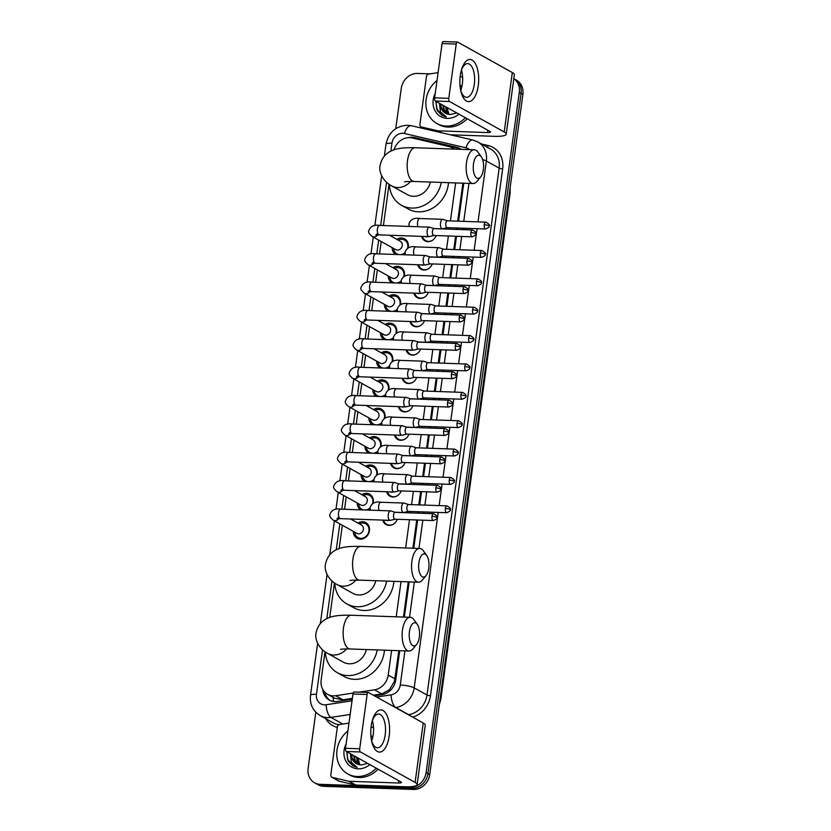 <?xml version="1.0" encoding="UTF-8"?>
<svg xmlns="http://www.w3.org/2000/svg" width="831" height="831" viewBox="0 0 831 831"><rect width="100%" height="100%" fill="white"/><g stroke="black" fill="none" stroke-linecap="round" stroke-linejoin="round"><path stroke-width="1.25" d="M397.28 519.292A8.445 7.365 119.1 0 1 389.053 525.389A8.445 7.365 119.1 0 1 386.062 524.558A8.445 7.365 119.1 0 1 382.769 520.102M401.165 490.924A8.445 7.365 119.1 0 1 392.938 497.011A8.445 7.365 119.1 0 1 389.947 496.19A8.445 7.365 119.1 0 1 386.654 491.734M405.05 462.545A8.445 7.365 119.1 0 1 396.823 468.642A8.445 7.365 119.1 0 1 393.832 467.811A8.445 7.365 119.1 0 1 390.539 463.355M408.935 434.177A8.445 7.365 119.1 0 1 400.708 440.264A8.445 7.365 119.1 0 1 397.727 439.443A8.445 7.365 119.1 0 1 394.434 434.987M412.82 405.798A8.445 7.365 119.1 0 1 404.593 411.896A8.445 7.365 119.1 0 1 401.612 411.065A8.445 7.365 119.1 0 1 398.319 406.608M416.715 377.43A8.445 7.365 119.1 0 1 408.478 383.517A8.445 7.365 119.1 0 1 405.497 382.696A8.445 7.365 119.1 0 1 402.204 378.24M420.6 349.051A8.445 7.365 119.1 0 1 412.373 355.138A8.445 7.365 119.1 0 1 409.382 354.318A8.445 7.365 119.1 0 1 406.089 349.861M424.485 320.673A8.445 7.365 119.1 0 1 416.258 326.77A8.445 7.365 119.1 0 1 413.267 325.949A8.445 7.365 119.1 0 1 409.974 321.493M428.37 292.304A8.445 7.365 119.1 0 1 420.143 298.391A8.445 7.365 119.1 0 1 417.152 297.571A8.445 7.365 119.1 0 1 413.859 293.114M432.255 263.926A8.445 7.365 119.1 0 1 424.028 270.023A8.445 7.365 119.1 0 1 421.047 269.202A8.445 7.365 119.1 0 1 417.754 264.746M436.14 235.557A8.445 7.365 119.1 0 1 427.913 241.644A8.445 7.365 119.1 0 1 424.932 240.824A8.445 7.365 119.1 0 1 421.639 236.368M357.912 523.052A8.975 7.843 119.1 0 1 362.607 521.723A8.975 7.843 119.1 0 1 365.785 522.595A8.975 7.843 119.1 0 1 369.026 532.536A8.975 7.843 119.1 0 1 360.218 539.163A8.975 7.843 119.1 0 1 357.05 538.291A8.975 7.843 119.1 0 1 353.289 531.352M361.807 494.684A8.975 7.843 119.1 0 1 366.502 493.354A8.975 7.843 119.1 0 1 369.67 494.227A8.975 7.843 119.1 0 1 373.161 503.295M370.034 508.52A8.975 7.843 119.1 0 1 367.634 510.078M365.692 466.305A8.975 7.843 119.1 0 1 370.387 464.976A8.975 7.843 119.1 0 1 373.566 465.848A8.975 7.843 119.1 0 1 377.045 474.917M373.919 480.152A8.975 7.843 119.1 0 1 371.53 481.7M369.577 437.937A8.975 7.843 119.1 0 1 374.272 436.607A8.975 7.843 119.1 0 1 377.451 437.48A8.975 7.843 119.1 0 1 380.93 446.548M377.804 451.773A8.975 7.843 119.1 0 1 375.415 453.331M373.462 409.558A8.975 7.843 119.1 0 1 378.157 408.229A8.975 7.843 119.1 0 1 381.336 409.101A8.975 7.843 119.1 0 1 384.826 418.17M381.699 423.405A8.975 7.843 119.1 0 1 379.3 424.953M377.347 381.19A8.975 7.843 119.1 0 1 382.042 379.86A8.975 7.843 119.1 0 1 385.22 380.733A8.975 7.843 119.1 0 1 388.711 389.791M385.584 395.026A8.975 7.843 119.1 0 1 383.184 396.584M381.242 352.811A8.975 7.843 119.1 0 1 385.927 351.482A8.975 7.843 119.1 0 1 389.105 352.354A8.975 7.843 119.1 0 1 392.596 361.423M389.469 366.658A8.975 7.843 119.1 0 1 387.069 368.206M385.127 324.443A8.975 7.843 119.1 0 1 389.822 323.114A8.975 7.843 119.1 0 1 392.99 323.986A8.975 7.843 119.1 0 1 396.48 333.044M393.354 338.279A8.975 7.843 119.1 0 1 390.954 339.837M389.012 296.065A8.975 7.843 119.1 0 1 393.707 294.735A8.975 7.843 119.1 0 1 396.886 295.607A8.975 7.843 119.1 0 1 400.365 304.676M397.239 309.911A8.975 7.843 119.1 0 1 394.85 311.459M392.897 267.696A8.975 7.843 119.1 0 1 397.592 266.367A8.975 7.843 119.1 0 1 400.771 267.239A8.975 7.843 119.1 0 1 404.25 276.297M401.134 281.532A8.975 7.843 119.1 0 1 398.735 283.091M396.782 239.318A8.975 7.843 119.1 0 1 401.477 237.988A8.975 7.843 119.1 0 1 404.655 238.861A8.975 7.843 119.1 0 1 408.146 247.929M405.019 253.164A8.975 7.843 119.1 0 1 402.62 254.712M454.017 149.092A15.831 13.815 -60.9 0 0 452.043 147.721A15.831 13.815 -60.9 0 0 448.875 146.495L412.103 137.956A15.831 13.815 -60.9 0 0 409.673 137.634A15.831 13.815 -60.9 0 0 393.998 149.819M373.296 695.183L381.761 693.895L389.344 689.813L394.434 681.389L398.849 650.683M403.45 617.059L408.27 581.845M412.882 548.221L416.747 519.977M417.681 513.143L417.879 511.719M418.814 504.895L420.631 491.599M421.566 484.774L421.764 483.351M422.699 476.516L424.527 463.22M425.462 456.396L425.649 454.973M426.583 448.148L428.412 434.852M429.347 428.017L429.534 426.604M430.479 419.769L432.297 406.473M433.231 399.649L433.429 398.226M434.364 391.401L436.182 378.105M437.116 371.27L437.314 369.857M438.249 363.022L440.066 349.726M441.001 342.902L441.199 341.479M442.134 334.654L443.951 321.358M444.886 314.523L445.084 313.11M446.018 306.275L447.847 292.979M448.782 286.155L448.969 284.732M449.903 277.907L451.732 264.611M452.666 257.776L452.864 256.364M453.799 249.529L455.617 236.233M456.551 229.408L456.749 227.985M457.684 221.16L462.888 183.173M325.014 651.774L321.15 680.018A15.831 13.815 -60.9 0 0 327.611 694.332L334.529 698.185L343.006 699.795L352.375 698.372M359.065 692.161L374.449 689.823A15.831 13.815 -60.9 0 0 388.222 675.094L391.598 650.424M396.21 616.81L401.03 581.596M405.642 547.972L409.506 519.718M410.441 512.893L410.639 511.47M411.574 504.646L413.391 491.35M414.326 484.515L414.524 483.102M415.458 476.267L417.276 462.971M418.222 456.146L418.409 454.723M419.343 447.899L421.172 434.603M422.106 427.768L422.293 426.345M423.228 419.52L425.057 406.224M425.991 399.399L426.189 397.976M427.124 391.141L428.941 377.856M429.876 371.021L430.074 369.598M431.009 362.773L432.826 349.477M433.761 342.652L433.959 341.229M434.893 334.394L436.711 321.109M437.646 314.274L437.844 312.851M438.778 306.026L440.607 292.73M441.541 285.906L441.728 284.482M442.663 277.647L444.492 264.351M445.426 257.527L445.613 256.104M446.559 249.279L448.376 235.983M449.311 229.148L449.509 227.736M450.444 220.901L455.648 182.924M327.611 694.332A15.831 13.815 -60.9 0 0 335.693 695.724L353.196 693.064M389.053 184.274L383.403 225.533M381.221 241.52L379.518 253.912M377.326 269.888L375.633 282.28M373.441 298.267L371.748 310.659M369.556 326.635L367.863 339.027M365.671 355.014L363.968 367.406M361.786 383.382L360.083 395.774M357.901 411.76L356.198 424.153M354.006 440.129L352.313 452.521M350.121 468.507L348.428 480.9M346.236 496.876L344.543 509.268M342.351 525.254L339.152 548.564M334.446 582.947L329.73 617.402M395.785 254.473A8.975 7.843 119.1 0 1 392.159 247.617M391.9 282.852A8.975 7.843 119.1 0 1 388.274 275.985M388.015 311.22A8.975 7.843 119.1 0 1 384.389 304.364M384.13 339.599A8.975 7.843 119.1 0 1 380.505 332.732M380.245 367.967A8.975 7.843 119.1 0 1 376.62 361.111M376.35 396.345A8.975 7.843 119.1 0 1 372.724 389.479M372.465 424.724A8.975 7.843 119.1 0 1 368.839 417.858M368.58 453.092A8.975 7.843 119.1 0 1 364.954 446.226M364.695 481.471A8.975 7.843 119.1 0 1 361.07 474.605M360.81 509.839A8.975 7.843 119.1 0 1 357.185 502.973M513.818 78.716A15.831 13.815 119.1 0 1 519.292 92.428L426.116 772.57A15.831 13.815 119.1 0 1 409.86 787.445L320.174 784.319L321.971 785.316A15.831 13.815 119.1 0 1 316.372 783.778A15.831 13.815 119.1 0 0 321.971 785.316L411.657 788.453L321.971 785.316L323.768 786.323A15.831 13.815 119.1 0 1 318.169 784.786L314.575 782.781A15.831 13.815 119.1 0 1 308.114 768.457L315.811 712.24M426.116 772.57L427.923 773.578A15.831 13.815 119.1 0 1 411.657 788.453A15.831 13.815 119.1 0 0 427.923 773.578L521.089 93.425L427.923 773.578L429.72 774.575A15.831 13.815 119.1 0 1 413.454 789.45L323.768 786.323M513.828 78.654L514.628 79.111A15.831 13.815 119.1 0 1 521.089 93.425A15.831 13.815 119.1 0 0 514.628 79.111L516.425 80.108A15.831 13.815 119.1 0 1 522.886 94.433L429.72 774.575M461.298 149.341A15.831 13.815 -60.9 0 0 460.094 148.583A15.831 13.815 -60.9 0 0 456.925 147.357L414.638 137.531A15.831 13.815 -60.9 0 0 412.207 137.219A15.831 13.815 -60.9 0 0 408.27 137.666M413.215 138.216A15.831 13.815 119.1 0 1 414.004 138.216A15.831 13.815 119.1 0 1 416.435 138.538L458.722 148.354A15.831 13.815 119.1 0 1 460.976 149.113M395.753 128.68L401.28 88.315A15.831 13.815 119.1 0 1 417.546 73.44L430.074 73.876M320.174 784.319A15.831 13.815 119.1 0 1 314.575 782.781M374.438 695.817L381.959 694.664A15.831 13.815 -60.9 0 0 395.733 679.945L399.732 650.704M404.344 617.09L409.164 581.877M413.765 548.252L417.64 519.998M418.575 513.174L418.772 511.751M419.707 504.926L421.525 491.63M422.46 484.805L422.657 483.382M423.592 476.547L425.41 463.251M426.345 456.427L426.542 455.004M427.477 448.179L429.295 434.883M430.229 428.048L430.427 426.635M431.362 419.8L433.19 406.504M434.125 399.68L434.312 398.257M435.247 391.432L437.075 378.136M438.01 371.301L438.197 369.888M439.142 363.054L440.96 349.758M441.895 342.933L442.092 341.51M443.027 334.685L444.845 321.389M445.78 314.554L445.977 313.142M446.912 306.307L448.73 293.011M449.664 286.186L449.862 284.763M450.797 277.938L452.615 264.642M453.549 257.807L453.747 256.395M454.682 249.56L456.51 236.264M457.445 229.439L457.632 228.016M458.567 221.191L463.771 183.204M322.74 689.377A15.831 13.815 -60.9 0 0 329.294 700.066A15.831 13.815 -60.9 0 0 337.386 701.468L352.261 699.193M330.219 700.533A15.831 13.815 119.1 0 1 324.807 692.181M465.36 117.732A26.374 23.029 119.1 0 1 446.205 126.063A26.374 23.029 119.1 0 1 436.867 123.497A26.374 23.029 119.1 0 1 437.013 80.482M467.167 118.729A26.374 23.029 119.1 0 1 448.002 127.07A26.374 23.029 119.1 0 1 438.664 124.505L436.867 123.497M440.035 103.615A13.192 11.509 119.1 0 0 445.541 113.234A13.192 11.509 119.1 0 0 450.205 114.512A13.192 11.509 119.1 0 0 450.36 114.522L456.801 112.954M459.979 85.136A18.459 16.121 119.1 0 1 461.849 86.715M458.951 114.159A18.459 16.121 119.1 0 1 447.255 118.386A18.459 16.121 119.1 0 1 435.257 93.321M440.669 103.968L441.344 108.03L445.634 113.286M443.525 105.558L444.201 109.619L447.182 113.961M442.809 105.163L443.484 109.225L446.777 113.816M446.382 107.147L447.047 111.209L448.854 114.387M445.665 106.752L446.34 110.814L448.428 114.304M448.948 114.398L447.057 107.531M435.849 101.05L437.251 110.616L442.227 115.54L446.257 116.974L440.42 111.863L439.506 103.324M460.187 76.296A26.374 23.029 119.1 0 1 462.545 77.418A26.374 23.029 119.1 0 1 462.628 77.46L462.545 77.418M435.932 101.33L436.68 108.799L442.269 115.561M460.291 75.528A21.097 9.401 -88 0 1 461.569 69.555A21.097 9.401 -88 0 1 473.431 61.068A21.097 9.401 -88 0 1 478.272 85.551A21.097 9.401 -88 0 1 469.993 101.434A21.097 9.401 -88 0 1 460.821 90.974A21.097 9.401 -88 0 1 460.291 75.528M460.582 89.81A16.88 7.521 92 0 0 466.513 97.341A16.88 7.521 92 0 0 474.293 84.471A16.88 7.521 92 0 0 467.687 63.592A16.88 7.521 92 0 0 461.247 70.697M461.465 70.074A16.88 7.521 -88 0 1 462.316 84.056A16.88 7.521 -88 0 1 460.758 90.444M441.147 132.659L437.802 130.789L421.514 127.008A2.638 2.306 -60.9 0 1 419.904 124.421L426.469 76.535A2.638 2.306 -60.9 0 1 428.765 74.073L438.082 72.65M450.329 134.788L494.31 136.326A21.097 4.207 -172.2 0 0 506.214 134.175A21.097 4.207 -172.2 0 0 504.199 131.973L449.571 101.527L435.402 101.039L490.03 131.475A5.277 1.049 7.8 0 1 490.539 132.025A5.277 1.049 7.8 0 1 487.558 132.565L438.207 130.841L441.677 132.783M506.214 134.175L514.358 74.769A21.097 4.207 -172.2 0 0 512.332 72.557L457.704 42.121A2.638 1.174 92 0 0 457.445 42.049A2.638 1.174 92 0 0 456.229 44.053L442.071 43.555A2.638 1.174 -88 0 1 443.287 41.55L457.445 42.049M435.402 101.039A2.638 1.174 -88 0 1 434.634 97.85L448.792 98.338L456.229 44.053M448.792 98.338A2.638 1.174 92 0 0 449.571 101.527M434.634 97.85L442.071 43.555M461.953 71.975L460.935 71.944M376.266 768.176A26.374 23.029 119.1 0 1 357.101 776.507A26.374 23.029 119.1 0 1 347.774 773.941A26.374 23.029 119.1 0 1 347.909 730.927M378.063 769.174A26.374 23.029 119.1 0 1 358.899 777.515A26.374 23.029 119.1 0 1 349.571 774.949L347.774 773.941M350.931 754.06A13.192 11.509 119.1 0 0 356.437 763.679A13.192 11.509 119.1 0 0 361.101 764.956A13.192 11.509 119.1 0 0 361.267 764.967L367.697 763.398M370.875 735.58A18.459 16.121 119.1 0 1 372.745 737.159M369.847 764.603A18.459 16.121 119.1 0 1 358.151 768.831A18.459 16.121 119.1 0 1 346.153 743.766M351.565 754.413L352.24 758.474L356.541 763.731M354.422 756.002L355.097 760.064L358.078 764.406M353.705 755.608L354.38 759.669L357.683 764.26M357.278 757.592L357.953 761.653L359.761 764.832M356.561 757.197L357.237 761.258L359.324 764.749M359.854 764.842L357.953 757.976M346.756 751.494L348.147 761.061L353.123 765.985L357.153 767.418L351.316 762.307L350.402 753.769M371.093 726.741A26.374 23.029 119.1 0 1 373.451 727.863A26.374 23.029 119.1 0 1 373.524 727.904L373.451 727.863M346.828 751.775L347.587 759.243L353.175 766.005M473.473 164.071A11.603 5.173 92 0 0 475.02 176.047A11.603 5.173 92 0 0 480.64 176.982A11.603 5.173 92 0 0 483.362 169.586A11.603 5.173 92 0 0 481.336 156.851A11.603 5.173 92 0 0 473.473 164.071M480.64 176.982L476.921 181.428A16.88 7.521 -88 0 1 473.109 183.537A16.88 7.521 -88 0 1 466.503 162.658A16.88 7.521 -88 0 1 474.283 149.798A16.88 7.521 -88 0 1 477.95 152.156L481.336 156.851M404.572 181.875C405.528 181.864 404.417 181.345 414.108 181.48A16.88 7.521 92 0 1 407.502 160.601A16.88 7.521 92 0 1 415.282 147.741C402.879 147.419 397.083 148.666 393.811 149.881C386.29 152.447 381.72 157.672 380.099 165.535C378.51 172.069 383.288 181.646 391.64 185.884L407.377 194.651A16.88 14.74 -60.9 0 0 413.35 196.293A16.88 14.74 -60.9 0 0 430.406 182.041M441.292 182.425A29.012 25.325 119.1 0 1 411.74 208.072A29.012 25.325 119.1 0 1 401.477 205.247A29.012 25.325 119.1 0 1 389.386 184.492M448.501 182.675A29.012 25.325 119.1 0 1 418.481 211.832A29.012 25.325 119.1 0 1 408.218 209.007L401.477 205.247M418.866 562.743A11.603 5.173 92 0 0 420.413 574.709A11.603 5.173 92 0 0 426.023 575.644A11.603 5.173 92 0 0 428.754 568.248A11.603 5.173 92 0 0 426.729 555.524A11.603 5.173 92 0 0 418.866 562.743M426.023 575.644L422.314 580.1A16.88 7.521 -88 0 1 418.502 582.199A16.88 7.521 -88 0 1 411.896 561.32A16.88 7.521 -88 0 1 419.676 548.46A16.88 7.521 -88 0 1 423.332 550.828L426.729 555.524M349.965 580.537C350.921 580.526 349.809 580.007 359.501 580.142A16.88 7.521 92 0 1 352.895 559.263A16.88 7.521 92 0 1 360.675 546.403C348.262 546.092 342.476 547.338 339.204 548.543C331.673 551.119 327.102 556.334 325.492 564.207C323.893 570.731 328.681 580.318 337.033 584.546L352.77 593.313A16.88 14.74 -60.9 0 0 358.743 594.965A16.88 14.74 -60.9 0 0 375.799 580.713M386.685 581.087A29.012 25.325 119.1 0 1 357.133 606.744A29.012 25.325 119.1 0 1 346.859 603.919A29.012 25.325 119.1 0 1 334.768 583.165M393.894 581.347A29.012 25.325 119.1 0 1 363.874 610.494A29.012 25.325 119.1 0 1 353.611 607.669L346.859 603.919M409.434 631.57A11.603 5.173 92 0 0 410.981 643.547A11.603 5.173 92 0 0 416.601 644.482A11.603 5.173 92 0 0 419.323 637.086A11.603 5.173 92 0 0 417.297 624.361A11.603 5.173 92 0 0 409.434 631.57M416.601 644.482L412.882 648.928A16.88 7.521 -88 0 1 409.07 651.037A16.88 7.521 -88 0 1 402.464 630.158A16.88 7.521 -88 0 1 410.244 617.298A16.88 7.521 -88 0 1 413.911 619.656L417.297 624.361M340.533 649.375C341.489 649.364 340.378 648.845 350.069 648.98A16.88 7.521 92 0 1 343.463 628.101A16.88 7.521 92 0 1 351.243 615.241C338.84 614.919 333.044 616.176 329.772 617.381C322.241 619.947 317.671 625.172 316.06 633.035C314.471 639.569 319.249 649.146 327.601 653.384L343.338 662.151A16.88 14.74 -60.9 0 0 349.311 663.792A16.88 14.74 -60.9 0 0 366.367 649.541M377.253 649.925A29.012 25.325 119.1 0 1 347.701 675.572A29.012 25.325 119.1 0 1 337.438 672.746A29.012 25.325 119.1 0 1 325.337 652.003M384.462 650.174A29.012 25.325 119.1 0 1 354.442 679.332A29.012 25.325 119.1 0 1 344.179 676.507L337.438 672.746M407.616 248.22A7.915 6.908 -60.9 0 0 404.583 240.045A7.915 6.908 -60.9 0 0 401.789 239.276A7.915 6.908 -60.9 0 0 398.215 240.117M393.593 248.417A7.915 6.908 -60.9 0 0 396.886 253.871A7.915 6.908 -60.9 0 0 399.109 254.598M377.731 233.251L375.82 235.059L379.258 234.893A4.747 2.119 92 0 1 377.357 229.314A4.747 2.119 92 0 1 377.399 229.024A4.747 2.119 92 0 1 379.59 225.398C373.96 224.474 370.335 226.302 368.725 230.904C368.071 232.15 369.213 234.01 372.163 236.471L395.722 249.601A4.747 4.145 -60.9 0 0 397.405 250.058A4.747 4.145 -60.9 0 0 402.059 246.558A4.747 4.145 -60.9 0 0 400.345 241.302L389.479 235.246M429.804 227.268A4.747 2.119 92 0 0 429.596 227.185A4.747 2.119 92 0 0 429.336 227.133A4.747 2.119 92 0 0 427.155 230.758A4.747 2.119 92 0 0 428.547 236.492A4.747 2.119 92 0 0 429.004 236.627A4.747 2.119 92 0 0 429.274 236.596L433.865 235.474M434.198 228.65A3.428 1.527 92 0 0 434.011 228.618A3.428 1.527 92 0 0 432.432 231.236A3.428 1.527 92 0 0 433.439 235.381A3.428 1.527 92 0 0 433.772 235.474A3.428 1.527 92 0 0 433.969 235.453M400.262 254.629A7.915 6.908 -60.9 0 0 405.009 252.551M403.721 276.598A7.915 6.908 -60.9 0 0 400.698 268.413A7.915 6.908 -60.9 0 0 397.904 267.644A7.915 6.908 -60.9 0 0 394.33 268.496M389.708 276.785A7.915 6.908 -60.9 0 0 392.99 282.239A7.915 6.908 -60.9 0 0 395.224 282.966M373.846 261.62L371.935 263.427L375.373 263.261A4.747 2.119 92 0 1 373.472 257.683A4.747 2.119 92 0 1 373.514 257.392A4.747 2.119 92 0 1 375.695 253.777C370.065 252.842 366.45 254.681 364.84 259.282C364.175 260.529 365.328 262.378 368.278 264.84L391.837 277.97A4.747 4.145 -60.9 0 0 393.52 278.437A4.747 4.145 -60.9 0 0 398.174 274.936A4.747 4.145 -60.9 0 0 396.46 269.68L385.594 263.624M425.919 255.647A4.747 2.119 92 0 0 425.711 255.553A4.747 2.119 92 0 0 425.451 255.512A4.747 2.119 92 0 0 423.259 259.127A4.747 2.119 92 0 0 424.651 264.86A4.747 2.119 92 0 0 425.119 264.996A4.747 2.119 92 0 0 425.389 264.975L429.98 263.853M430.313 257.028A3.428 1.527 92 0 0 430.126 256.997A3.428 1.527 92 0 0 428.547 259.604A3.428 1.527 92 0 0 429.554 263.749A3.428 1.527 92 0 0 429.887 263.843A3.428 1.527 92 0 0 430.074 263.832M396.377 283.007A7.915 6.908 -60.9 0 0 401.113 280.93M399.836 304.967A7.915 6.908 -60.9 0 0 396.813 296.792A7.915 6.908 -60.9 0 0 394.008 296.023A7.915 6.908 -60.9 0 0 390.445 296.864M385.823 305.164A7.915 6.908 -60.9 0 0 389.105 310.617A7.915 6.908 -60.9 0 0 391.328 311.345M369.961 289.998L368.04 291.806L371.478 291.639A4.747 2.119 92 0 1 369.587 286.061A4.747 2.119 92 0 1 369.629 285.771A4.747 2.119 92 0 1 371.81 282.145C366.18 281.221 362.565 283.059 360.955 287.651C360.29 288.897 361.443 290.757 364.394 293.218L387.952 306.348A4.747 4.145 -60.9 0 0 389.635 306.805A4.747 4.145 -60.9 0 0 394.289 303.305A4.747 4.145 -60.9 0 0 392.575 298.049L381.709 291.993M422.034 284.015A4.747 2.119 92 0 0 421.826 283.932A4.747 2.119 92 0 0 421.566 283.88A4.747 2.119 92 0 0 419.375 287.505A4.747 2.119 92 0 0 420.766 293.239A4.747 2.119 92 0 0 421.234 293.374A4.747 2.119 92 0 0 421.494 293.343L426.095 292.221M426.428 285.397A3.428 1.527 92 0 0 426.241 285.365A3.428 1.527 92 0 0 424.662 287.983A3.428 1.527 92 0 0 425.659 292.128A3.428 1.527 92 0 0 426.002 292.221A3.428 1.527 92 0 0 426.189 292.2M392.492 311.376A7.915 6.908 -60.9 0 0 397.228 309.298M395.951 333.345A7.915 6.908 -60.9 0 0 392.928 325.17A7.915 6.908 -60.9 0 0 390.123 324.391A7.915 6.908 -60.9 0 0 386.56 325.243M381.938 333.532A7.915 6.908 -60.9 0 0 385.22 338.986A7.915 6.908 -60.9 0 0 387.443 339.713M366.076 318.366L364.155 320.174L367.593 320.018A4.747 2.119 92 0 1 365.702 314.43A4.747 2.119 92 0 1 365.733 314.139A4.747 2.119 92 0 1 367.925 310.524C362.295 309.589 358.68 311.428 357.07 316.029C356.406 317.276 357.548 319.125 360.509 321.597L384.067 334.716A4.747 4.145 -60.9 0 0 385.74 335.184A4.747 4.145 -60.9 0 0 390.393 331.683A4.747 4.145 -60.9 0 0 388.69 326.427L377.814 320.371M418.149 312.394A4.747 2.119 92 0 0 417.941 312.3A4.747 2.119 92 0 0 417.681 312.259A4.747 2.119 92 0 0 415.49 315.873A4.747 2.119 92 0 0 416.882 321.618A4.747 2.119 92 0 0 417.349 321.753A4.747 2.119 92 0 0 417.609 321.722L422.21 320.6M422.543 313.775A3.428 1.527 92 0 0 422.356 313.744A3.428 1.527 92 0 0 420.777 316.351A3.428 1.527 92 0 0 421.774 320.496A3.428 1.527 92 0 0 422.117 320.6A3.428 1.527 92 0 0 422.304 320.579M388.607 339.754A7.915 6.908 -60.9 0 0 393.343 337.677M392.066 361.714A7.915 6.908 -60.9 0 0 389.043 353.539A7.915 6.908 -60.9 0 0 386.238 352.77A7.915 6.908 -60.9 0 0 382.675 353.611M378.053 361.911A7.915 6.908 -60.9 0 0 381.336 367.364A7.915 6.908 -60.9 0 0 383.558 368.091M362.181 346.745L360.27 348.553L363.708 348.386A4.747 2.119 92 0 1 361.817 342.808A4.747 2.119 92 0 1 361.849 342.517A4.747 2.119 92 0 1 364.04 338.903C358.41 337.968 354.785 339.806 353.175 344.398C352.521 345.644 353.663 347.503 356.613 349.965L380.183 363.095A4.747 4.145 -60.9 0 0 381.855 363.552A4.747 4.145 -60.9 0 0 386.508 360.052A4.747 4.145 -60.9 0 0 384.805 354.795L373.929 348.74M414.254 340.772A4.747 2.119 92 0 0 414.056 340.679A4.747 2.119 92 0 0 413.796 340.637A4.747 2.119 92 0 0 411.605 344.252A4.747 2.119 92 0 0 412.997 349.986A4.747 2.119 92 0 0 413.464 350.121A4.747 2.119 92 0 0 413.724 350.09L418.325 348.968M418.658 342.143A3.428 1.527 92 0 0 418.471 342.112A3.428 1.527 92 0 0 416.882 344.73A3.428 1.527 92 0 0 417.889 348.875A3.428 1.527 92 0 0 418.232 348.968A3.428 1.527 92 0 0 418.419 348.947M384.722 368.123A7.915 6.908 -60.9 0 0 389.459 366.045M388.181 390.092A7.915 6.908 -60.9 0 0 385.148 381.917A7.915 6.908 -60.9 0 0 382.353 381.138A7.915 6.908 -60.9 0 0 378.78 381.99M374.158 390.279A7.915 6.908 -60.9 0 0 377.451 395.733A7.915 6.908 -60.9 0 0 379.674 396.46M358.296 375.113L356.385 376.921L359.823 376.765A4.747 2.119 92 0 1 357.932 371.177A4.747 2.119 92 0 1 357.964 370.886A4.747 2.119 92 0 1 360.155 367.271C354.525 366.336 350.9 368.175 349.29 372.776C348.636 374.023 349.778 375.872 352.728 378.344L376.287 391.463A4.747 4.145 -60.9 0 0 377.97 391.931A4.747 4.145 -60.9 0 0 382.624 388.43A4.747 4.145 -60.9 0 0 380.91 383.174L370.044 377.118M410.369 369.141A4.747 2.119 92 0 0 410.171 369.047A4.747 2.119 92 0 0 409.901 369.006A4.747 2.119 92 0 0 407.72 372.62A4.747 2.119 92 0 0 409.112 378.365A4.747 2.119 92 0 0 409.569 378.5A4.747 2.119 92 0 0 409.839 378.469L414.44 377.347M414.773 370.522A3.428 1.527 92 0 0 414.576 370.491A3.428 1.527 92 0 0 412.997 373.098A3.428 1.527 92 0 0 414.004 377.243A3.428 1.527 92 0 0 414.337 377.347A3.428 1.527 92 0 0 414.534 377.326M380.827 396.501A7.915 6.908 -60.9 0 0 385.574 394.424M384.286 418.46A7.915 6.908 -60.9 0 0 381.263 410.285A7.915 6.908 -60.9 0 0 378.469 409.517A7.915 6.908 -60.9 0 0 374.895 410.358M370.273 418.658A7.915 6.908 -60.9 0 0 373.566 424.111A7.915 6.908 -60.9 0 0 375.789 424.838M354.411 403.492L352.5 405.299L355.938 405.133A4.747 2.119 92 0 1 354.037 399.555A4.747 2.119 92 0 1 354.079 399.264A4.747 2.119 92 0 1 356.27 395.649C350.64 394.715 347.015 396.553 345.405 401.144C344.751 402.391 345.893 404.25 348.843 406.712L372.402 419.842A4.747 4.145 -60.9 0 0 374.085 420.309A4.747 4.145 -60.9 0 0 378.739 416.798A4.747 4.145 -60.9 0 0 377.025 411.553L366.159 405.486M406.484 397.519A4.747 2.119 92 0 0 406.276 397.426A4.747 2.119 92 0 0 406.016 397.384A4.747 2.119 92 0 0 403.824 400.999A4.747 2.119 92 0 0 405.216 406.733A4.747 2.119 92 0 0 405.684 406.868A4.747 2.119 92 0 0 405.954 406.837L410.545 405.715M410.878 398.89A3.428 1.527 92 0 0 410.691 398.859A3.428 1.527 92 0 0 409.112 401.477A3.428 1.527 92 0 0 410.119 405.621A3.428 1.527 92 0 0 410.452 405.715A3.428 1.527 92 0 0 410.649 405.694M376.942 424.88A7.915 6.908 -60.9 0 0 381.689 422.792M380.401 446.839A7.915 6.908 -60.9 0 0 377.378 438.664A7.915 6.908 -60.9 0 0 374.584 437.885A7.915 6.908 -60.9 0 0 371.01 438.737M366.388 447.026A7.915 6.908 -60.9 0 0 369.67 452.48A7.915 6.908 -60.9 0 0 371.893 453.207M350.526 431.86L348.605 433.668L352.053 433.512A4.747 2.119 92 0 1 350.152 427.923A4.747 2.119 92 0 1 350.194 427.633A4.747 2.119 92 0 1 352.375 424.018C346.745 423.093 343.13 424.921 341.52 429.523C340.855 430.77 342.008 432.619 344.958 435.091L368.517 448.221A4.747 4.145 -60.9 0 0 370.2 448.678A4.747 4.145 -60.9 0 0 374.854 445.177A4.747 4.145 -60.9 0 0 373.14 439.921L362.274 433.865M402.599 425.888A4.747 2.119 92 0 0 402.391 425.804A4.747 2.119 92 0 0 402.131 425.752A4.747 2.119 92 0 0 399.94 429.367A4.747 2.119 92 0 0 401.331 435.112A4.747 2.119 92 0 0 401.799 435.247A4.747 2.119 92 0 0 402.069 435.215L406.66 434.094M406.993 427.269A3.428 1.527 92 0 0 406.806 427.238A3.428 1.527 92 0 0 405.227 429.845A3.428 1.527 92 0 0 406.234 433.99A3.428 1.527 92 0 0 406.567 434.094A3.428 1.527 92 0 0 406.754 434.073M373.057 453.248A7.915 6.908 -60.9 0 0 377.793 451.171M376.516 475.207A7.915 6.908 -60.9 0 0 373.493 467.032A7.915 6.908 -60.9 0 0 370.688 466.264A7.915 6.908 -60.9 0 0 367.125 467.105M362.503 475.405A7.915 6.908 -60.9 0 0 365.785 480.858A7.915 6.908 -60.9 0 0 368.008 481.585M346.641 460.239L344.72 462.046L348.158 461.88A4.747 2.119 92 0 1 346.267 456.302A4.747 2.119 92 0 1 346.309 456.011A4.747 2.119 92 0 1 348.49 452.396C342.86 451.462 339.245 453.3 337.635 457.891C336.971 459.138 338.124 460.997 341.074 463.459L364.632 476.589A4.747 4.145 -60.9 0 0 366.315 477.056A4.747 4.145 -60.9 0 0 370.969 473.545A4.747 4.145 -60.9 0 0 369.255 468.3L358.379 462.233M398.714 454.266A4.747 2.119 92 0 0 398.506 454.173A4.747 2.119 92 0 0 398.246 454.131A4.747 2.119 92 0 0 396.055 457.746A4.747 2.119 92 0 0 397.447 463.48A4.747 2.119 92 0 0 397.914 463.615A4.747 2.119 92 0 0 398.174 463.594L402.775 462.462M403.108 455.648A3.428 1.527 92 0 0 402.921 455.606A3.428 1.527 92 0 0 401.342 458.224A3.428 1.527 92 0 0 402.339 462.368A3.428 1.527 92 0 0 402.682 462.462A3.428 1.527 92 0 0 402.869 462.441M369.172 481.627A7.915 6.908 -60.9 0 0 373.908 479.549M372.631 503.586A7.915 6.908 -60.9 0 0 369.608 495.411A7.915 6.908 -60.9 0 0 366.803 494.632A7.915 6.908 -60.9 0 0 363.24 495.484M358.618 503.773A7.915 6.908 -60.9 0 0 361.901 509.226A7.915 6.908 -60.9 0 0 364.123 509.954M342.756 488.607L340.835 490.415L344.273 490.259A4.747 2.119 92 0 1 342.382 484.67A4.747 2.119 92 0 1 342.414 484.38A4.747 2.119 92 0 1 344.605 480.765C338.975 479.84 335.36 481.668 333.75 486.27C333.086 487.517 334.228 489.366 337.189 491.838L360.747 504.968A4.747 4.145 -60.9 0 0 362.42 505.425A4.747 4.145 -60.9 0 0 367.073 501.924A4.747 4.145 -60.9 0 0 365.37 496.668L354.494 490.612M394.829 482.634A4.747 2.119 92 0 0 394.621 482.551A4.747 2.119 92 0 0 394.361 482.499A4.747 2.119 92 0 0 392.17 486.114A4.747 2.119 92 0 0 393.562 491.859A4.747 2.119 92 0 0 394.029 491.994A4.747 2.119 92 0 0 394.289 491.962L398.89 490.841M399.223 484.016A3.428 1.527 92 0 0 399.036 483.985A3.428 1.527 92 0 0 397.447 486.592A3.428 1.527 92 0 0 398.454 490.737A3.428 1.527 92 0 0 398.797 490.841A3.428 1.527 92 0 0 398.984 490.82M365.287 509.995A7.915 6.908 -60.9 0 0 370.024 507.918M354.733 532.152A7.915 6.908 -60.9 0 0 358.016 537.605A7.915 6.908 -60.9 0 0 360.81 538.374A7.915 6.908 -60.9 0 0 368.569 532.536A7.915 6.908 -60.9 0 0 365.723 523.779A7.915 6.908 -60.9 0 0 362.918 523.011A7.915 6.908 -60.9 0 0 359.345 523.852M338.861 516.986L336.95 518.793L340.388 518.627A4.747 2.119 92 0 1 338.497 513.049A4.747 2.119 92 0 1 338.529 512.758A4.747 2.119 92 0 1 340.72 509.143C335.09 508.208 331.465 510.047 329.855 514.638C329.201 515.885 330.343 517.744 333.293 520.206L356.863 533.336A4.747 4.145 -60.9 0 0 358.535 533.803A4.747 4.145 -60.9 0 0 363.189 530.292A4.747 4.145 -60.9 0 0 361.475 525.047L350.609 518.991M390.934 511.013A4.747 2.119 92 0 0 390.736 510.92A4.747 2.119 92 0 0 390.466 510.878A4.747 2.119 92 0 0 388.285 514.493A4.747 2.119 92 0 0 389.677 520.227A4.747 2.119 92 0 0 390.144 520.362A4.747 2.119 92 0 0 390.404 520.341L395.005 519.219M395.338 512.395A3.428 1.527 92 0 0 395.14 512.353A3.428 1.527 92 0 0 393.562 514.971A3.428 1.527 92 0 0 394.569 519.115A3.428 1.527 92 0 0 394.902 519.209A3.428 1.527 92 0 0 395.099 519.188M422.543 236.399A7.915 6.908 -60.9 0 0 425.638 240.616A7.915 6.908 -60.9 0 0 428.432 241.385A7.915 6.908 -60.9 0 0 433.065 239.879M424.734 236.482A4.747 4.145 -60.9 0 0 426.158 236.814A4.747 4.145 -60.9 0 0 427.664 236.575M443.172 219.446A4.747 2.119 92 0 0 442.965 219.363A4.747 2.119 92 0 0 442.705 219.311A4.747 2.119 92 0 0 440.513 222.937A4.747 2.119 92 0 0 441.905 228.67A4.747 2.119 92 0 0 442.372 228.805A4.747 2.119 92 0 0 442.632 228.774L447.234 227.652M447.566 220.828A3.428 1.527 92 0 0 447.379 220.797A3.428 1.527 92 0 0 445.8 223.414A3.428 1.527 92 0 0 446.798 227.549A3.428 1.527 92 0 0 447.14 227.652A3.428 1.527 92 0 0 447.327 227.632M418.658 264.777A7.915 6.908 -60.9 0 0 421.753 268.995A7.915 6.908 -60.9 0 0 424.548 269.763A7.915 6.908 -60.9 0 0 429.18 268.247M420.85 264.85A4.747 4.145 -60.9 0 0 422.273 265.182A4.747 4.145 -60.9 0 0 423.768 264.954M439.277 247.825A4.747 2.119 92 0 0 439.08 247.731A4.747 2.119 92 0 0 438.82 247.69A4.747 2.119 92 0 0 436.628 251.305A4.747 2.119 92 0 0 438.02 257.039A4.747 2.119 92 0 0 438.488 257.174A4.747 2.119 92 0 0 438.747 257.153L443.349 256.031M443.681 249.207A3.428 1.527 92 0 0 443.494 249.175A3.428 1.527 92 0 0 441.905 251.783A3.428 1.527 92 0 0 442.913 255.927A3.428 1.527 92 0 0 443.255 256.021A3.428 1.527 92 0 0 443.442 256M414.762 293.146A7.915 6.908 -60.9 0 0 417.858 297.363A7.915 6.908 -60.9 0 0 420.663 298.132A7.915 6.908 -60.9 0 0 425.295 296.625M416.965 293.229A4.747 4.145 -60.9 0 0 418.388 293.561A4.747 4.145 -60.9 0 0 419.884 293.322M435.392 276.193A4.747 2.119 92 0 0 435.195 276.11A4.747 2.119 92 0 0 434.925 276.058A4.747 2.119 92 0 0 432.743 279.683A4.747 2.119 92 0 0 434.135 285.417A4.747 2.119 92 0 0 434.603 285.552A4.747 2.119 92 0 0 434.862 285.521L439.464 284.399M439.796 277.575A3.428 1.527 92 0 0 439.599 277.544A3.428 1.527 92 0 0 438.02 280.161A3.428 1.527 92 0 0 439.028 284.295A3.428 1.527 92 0 0 439.36 284.399A3.428 1.527 92 0 0 439.557 284.379M410.878 321.524A7.915 6.908 -60.9 0 0 413.973 325.742A7.915 6.908 -60.9 0 0 416.778 326.51A7.915 6.908 -60.9 0 0 421.4 324.994M413.08 321.597A4.747 4.145 -60.9 0 0 414.503 321.929A4.747 4.145 -60.9 0 0 415.999 321.701M431.507 304.572A4.747 2.119 92 0 0 431.299 304.478A4.747 2.119 92 0 0 431.04 304.437A4.747 2.119 92 0 0 428.848 308.052A4.747 2.119 92 0 0 430.24 313.786A4.747 2.119 92 0 0 430.707 313.921A4.747 2.119 92 0 0 430.977 313.9L435.569 312.778M435.901 305.953A3.428 1.527 92 0 0 435.714 305.922A3.428 1.527 92 0 0 434.135 308.53A3.428 1.527 92 0 0 435.143 312.674A3.428 1.527 92 0 0 435.475 312.768A3.428 1.527 92 0 0 435.673 312.747M406.993 349.893A7.915 6.908 -60.9 0 0 410.088 354.11A7.915 6.908 -60.9 0 0 412.893 354.879A7.915 6.908 -60.9 0 0 417.515 353.372M409.195 349.976A4.747 4.145 -60.9 0 0 410.607 350.308A4.747 4.145 -60.9 0 0 412.114 350.08M427.622 332.94A4.747 2.119 92 0 0 427.414 332.857A4.747 2.119 92 0 0 427.155 332.805A4.747 2.119 92 0 0 424.963 336.43A4.747 2.119 92 0 0 426.355 342.164A4.747 2.119 92 0 0 426.822 342.299A4.747 2.119 92 0 0 427.092 342.268L431.684 341.146M432.016 334.322A3.428 1.527 92 0 0 431.829 334.291A3.428 1.527 92 0 0 430.25 336.908A3.428 1.527 92 0 0 431.258 341.053A3.428 1.527 92 0 0 431.59 341.146A3.428 1.527 92 0 0 431.777 341.125M403.108 378.271A7.915 6.908 -60.9 0 0 406.203 382.489A7.915 6.908 -60.9 0 0 408.997 383.257A7.915 6.908 -60.9 0 0 413.63 381.741M405.299 378.344A4.747 4.145 -60.9 0 0 406.723 378.676A4.747 4.145 -60.9 0 0 408.229 378.448M423.737 361.319A4.747 2.119 92 0 0 423.53 361.225A4.747 2.119 92 0 0 423.27 361.184A4.747 2.119 92 0 0 421.078 364.799A4.747 2.119 92 0 0 422.47 370.533A4.747 2.119 92 0 0 422.937 370.668A4.747 2.119 92 0 0 423.197 370.647L427.799 369.525M428.131 362.7A3.428 1.527 92 0 0 427.944 362.669A3.428 1.527 92 0 0 426.365 365.276A3.428 1.527 92 0 0 427.363 369.421A3.428 1.527 92 0 0 427.705 369.515A3.428 1.527 92 0 0 427.892 369.504M399.223 406.639A7.915 6.908 -60.9 0 0 402.318 410.857A7.915 6.908 -60.9 0 0 405.113 411.625A7.915 6.908 -60.9 0 0 409.745 410.119M401.415 406.723A4.747 4.145 -60.9 0 0 402.838 407.055A4.747 4.145 -60.9 0 0 404.333 406.826M419.852 389.687A4.747 2.119 92 0 0 419.645 389.604A4.747 2.119 92 0 0 419.385 389.552A4.747 2.119 92 0 0 417.193 393.177A4.747 2.119 92 0 0 418.585 398.911A4.747 2.119 92 0 0 419.053 399.046A4.747 2.119 92 0 0 419.312 399.015L423.914 397.893M424.246 391.069A3.428 1.527 92 0 0 424.059 391.037A3.428 1.527 92 0 0 422.47 393.655A3.428 1.527 92 0 0 423.478 397.8A3.428 1.527 92 0 0 423.82 397.893A3.428 1.527 92 0 0 424.007 397.872M395.338 435.018A7.915 6.908 -60.9 0 0 398.433 439.235A7.915 6.908 -60.9 0 0 401.228 440.004A7.915 6.908 -60.9 0 0 405.86 438.488M397.53 435.091A4.747 4.145 -60.9 0 0 398.953 435.423A4.747 4.145 -60.9 0 0 400.449 435.195M415.957 418.066A4.747 2.119 92 0 0 415.76 417.972A4.747 2.119 92 0 0 415.49 417.931A4.747 2.119 92 0 0 413.308 421.546A4.747 2.119 92 0 0 414.7 427.29A4.747 2.119 92 0 0 415.168 427.425A4.747 2.119 92 0 0 415.427 427.394L420.029 426.272M420.361 419.447A3.428 1.527 92 0 0 420.164 419.416A3.428 1.527 92 0 0 418.585 422.023A3.428 1.527 92 0 0 419.593 426.168A3.428 1.527 92 0 0 419.925 426.272A3.428 1.527 92 0 0 420.122 426.251M391.443 463.386A7.915 6.908 -60.9 0 0 394.538 467.604A7.915 6.908 -60.9 0 0 397.343 468.372A7.915 6.908 -60.9 0 0 401.975 466.866M393.645 463.469A4.747 4.145 -60.9 0 0 395.068 463.802A4.747 4.145 -60.9 0 0 396.564 463.573M412.072 446.444A4.747 2.119 92 0 0 411.864 446.351A4.747 2.119 92 0 0 411.605 446.309A4.747 2.119 92 0 0 409.423 449.924A4.747 2.119 92 0 0 410.815 455.658A4.747 2.119 92 0 0 411.272 455.793A4.747 2.119 92 0 0 411.542 455.762L416.134 454.64M416.476 447.816A3.428 1.527 92 0 0 416.279 447.784A3.428 1.527 92 0 0 414.7 450.402A3.428 1.527 92 0 0 415.708 454.547A3.428 1.527 92 0 0 416.04 454.64A3.428 1.527 92 0 0 416.238 454.619M387.558 491.765A7.915 6.908 -60.9 0 0 390.653 495.982A7.915 6.908 -60.9 0 0 393.458 496.751A7.915 6.908 -60.9 0 0 398.08 495.234M389.76 491.838A4.747 4.145 -60.9 0 0 391.183 492.17A4.747 4.145 -60.9 0 0 392.679 491.942M408.187 474.813A4.747 2.119 92 0 0 407.979 474.719A4.747 2.119 92 0 0 407.72 474.678A4.747 2.119 92 0 0 405.528 478.292A4.747 2.119 92 0 0 406.92 484.037A4.747 2.119 92 0 0 407.387 484.172A4.747 2.119 92 0 0 407.657 484.141L412.249 483.019M412.581 476.194A3.428 1.527 92 0 0 412.394 476.163A3.428 1.527 92 0 0 410.815 478.77A3.428 1.527 92 0 0 411.823 482.915A3.428 1.527 92 0 0 412.155 483.019A3.428 1.527 92 0 0 412.353 482.998M383.673 520.144A7.915 6.908 -60.9 0 0 386.768 524.351A7.915 6.908 -60.9 0 0 389.573 525.119A7.915 6.908 -60.9 0 0 394.195 523.613M385.864 520.216A4.747 4.145 -60.9 0 0 387.288 520.549A4.747 4.145 -60.9 0 0 388.794 520.32M404.302 503.191A4.747 2.119 92 0 0 404.095 503.098A4.747 2.119 92 0 0 403.835 503.056A4.747 2.119 92 0 0 401.643 506.671A4.747 2.119 92 0 0 403.035 512.405A4.747 2.119 92 0 0 403.502 512.54A4.747 2.119 92 0 0 403.773 512.509L408.364 511.387M408.696 504.562A3.428 1.527 92 0 0 408.509 504.531A3.428 1.527 92 0 0 406.93 507.149A3.428 1.527 92 0 0 407.938 511.294A3.428 1.527 92 0 0 408.27 511.387A3.428 1.527 92 0 0 408.457 511.366M371.187 725.972A21.097 9.401 -88 0 1 372.465 719.999A21.097 9.401 -88 0 1 384.338 711.513A21.097 9.401 -88 0 1 389.178 735.996A21.097 9.401 -88 0 1 380.899 751.878A21.097 9.401 -88 0 1 371.717 741.418A21.097 9.401 -88 0 1 371.187 725.972M371.478 740.255A16.88 7.521 92 0 0 377.409 747.786A16.88 7.521 92 0 0 385.2 734.916A16.88 7.521 92 0 0 378.593 714.037A16.88 7.521 92 0 0 372.143 721.142M372.371 720.519A16.88 7.521 -88 0 1 373.212 734.5A16.88 7.521 -88 0 1 371.654 740.888M348.698 781.233A2.638 2.306 -60.9 0 0 349.103 781.285L355.845 785.046A2.638 2.306 119.1 0 1 355.439 784.994L348.698 781.233L332.41 777.452A2.638 2.306 -60.9 0 1 330.811 774.866L337.365 726.98A2.638 2.306 -60.9 0 1 339.661 724.518L348.989 723.095M355.845 785.046L405.206 786.77A21.097 4.207 -172.2 0 0 417.12 784.62A21.097 4.207 -172.2 0 0 415.095 782.418L360.467 751.972L346.309 751.484L400.937 781.919A5.277 1.049 7.8 0 1 401.435 782.47A5.277 1.049 7.8 0 1 398.465 783.01L349.103 781.285M355.439 784.994L339.152 781.213A2.638 2.306 119.1 0 1 338.622 781.005L331.881 777.245M417.12 784.62L425.254 725.214A21.097 4.207 -172.2 0 0 423.228 723.001L368.6 692.566A2.638 1.174 92 0 0 368.351 692.493A2.638 1.174 92 0 0 367.125 694.498L352.967 693.999A2.638 1.174 -88 0 1 354.183 691.994L368.351 692.493M346.309 751.484A2.638 1.174 -88 0 1 345.53 748.295L359.698 748.783L367.125 694.498M359.698 748.783A2.638 1.174 92 0 0 360.467 751.972M345.53 748.295L352.967 693.999M372.849 722.419L371.841 722.388M333.667 701.509A15.831 6.388 -98.7 0 1 333.044 697.365M395.452 681.441A15.831 3.147 -172.2 0 0 394.434 681.389M389.531 691.153A15.831 6.388 -98.7 0 1 389.344 689.813M394.985 678.865L388.222 675.094M381.761 693.895L374.449 689.823M343.006 699.795L335.693 695.724M509.517 192.044A18.459 3.677 7.8 0 1 510.141 193.187L440.794 699.463A18.459 3.677 -172.2 0 0 440.17 698.31M522.886 94.433L519.292 92.428M413.454 789.45L409.86 787.445M469.546 149.632A10.554 9.214 -60.9 0 0 466.004 147.804L404.406 133.49A10.554 9.214 -60.9 0 0 402.786 133.282A10.554 9.214 -60.9 0 0 391.941 143.192L390.861 151.107M404.406 133.49A10.554 4.996 -76.9 0 1 411.293 125.72L407.657 125.242C395.805 126 388.586 132.337 385.989 144.272A10.554 2.098 7.8 0 1 391.941 143.192M322.542 649.832L316.455 694.28A10.554 9.214 -60.9 0 0 324.495 704.854A10.554 9.214 -60.9 0 0 326.157 704.75L352.032 700.813M350.163 714.473L330.904 717.402A21.097 18.417 119.1 0 1 327.591 717.6A21.097 18.417 119.1 0 1 320.122 715.543L332.94 722.69A21.097 18.417 -60.9 0 0 339.162 724.653M342.819 724.04L330.904 717.402A10.554 4.259 -98.7 0 1 326.157 704.75M481.44 143.96L488.213 145.539A23.735 20.723 119.1 0 1 502.651 168.849L430.479 695.724A23.735 20.723 119.1 0 1 412.737 717.153M337.303 727.395A23.735 20.723 119.1 0 1 325.762 718.69M477.752 141.904A21.097 18.417 119.1 0 1 486.353 160.996L499.171 168.132A21.097 18.417 -60.9 0 0 490.56 149.05L477.752 141.904L472.881 140.034L411.293 125.72M438.217 512.436L414.181 687.881A21.097 18.417 119.1 0 1 395.816 707.513L408.634 714.65A21.097 18.417 -60.9 0 0 426.999 695.017L499.171 168.132A2.638 0.53 -172.2 0 0 502.651 168.849M376.661 697.053L391.069 694.861A10.554 4.259 -98.7 0 0 395.816 707.513L395.504 707.555M408.322 714.702L408.634 714.65A2.638 1.07 81.3 0 1 409.101 715.127M391.069 694.861A10.554 9.214 -60.9 0 0 400.251 685.045A10.554 2.098 7.8 0 1 414.181 687.881L426.999 695.017A2.638 0.53 -172.2 0 0 430.479 695.724M482.686 159.656A10.554 2.098 7.8 0 1 486.353 160.996L478.022 221.867M477.087 228.691L474.137 250.235M473.203 257.07L470.242 278.614M469.307 285.438L466.357 306.982M465.422 313.817L462.472 335.36M461.537 342.185L458.587 363.739M457.652 370.564L454.702 392.107M453.768 398.942L450.818 420.486M449.872 427.311L446.922 448.854M445.987 455.689L443.037 477.233M442.102 484.058L439.152 505.601M386.581 182.332L380.681 225.44M378.676 240.097L376.796 253.819M374.781 268.475L372.901 282.187M370.896 296.844L369.016 310.565M367.011 325.222L365.131 338.934M363.126 353.591L361.246 367.312M359.241 381.969L357.361 395.681M355.356 410.337L353.476 424.059M351.461 438.716L349.581 452.428M347.576 467.084L345.696 480.806M343.691 495.463L341.811 509.174M339.806 523.831L336.254 549.769M331.974 580.994L326.822 618.607M400.251 685.045L404.926 650.891M409.527 617.267L414.357 582.053M418.959 548.439L422.834 520.185M423.768 513.35L423.955 511.938M424.901 505.103L426.719 491.807M427.653 484.982L427.851 483.559M428.786 476.734L430.603 463.438M431.538 456.603L431.736 455.191M432.671 448.356L434.488 435.06M435.423 428.235L435.621 426.812M436.555 419.987L438.373 406.691M439.308 399.856L439.506 398.444M440.44 391.609L442.269 378.313M443.203 371.488L443.39 370.065M444.325 363.24L446.154 349.944M447.088 343.11L447.286 341.697M448.221 334.862L450.038 321.566M450.973 314.741L451.171 313.318M452.106 306.494L453.923 293.198M454.858 286.363L455.056 284.95M455.99 278.115L457.808 264.819M458.743 257.994L458.941 256.571M459.875 249.747L461.693 236.451M462.628 229.616L462.825 228.203M463.76 221.368L468.964 183.391M487.267 147.212A2.638 1.246 103.1 0 0 488.213 145.539M466.004 147.804A10.554 4.996 -76.9 0 1 472.881 140.034M317.629 643.287L310.503 695.35A10.554 2.098 7.8 0 1 316.455 694.28M416.435 138.538L414.638 137.531M458.722 148.354L456.925 147.357M504.199 131.973L512.332 72.557M487.558 132.565L487.87 130.28M421.514 127.008L424.859 128.878M391.64 185.884A16.88 14.74 -60.9 0 0 397.613 187.526A16.88 14.74 -60.9 0 0 410.566 181.428M337.033 584.546A16.88 14.74 -60.9 0 0 343.006 586.187A16.88 14.74 -60.9 0 0 355.959 580.09M327.601 653.384A16.88 14.74 -60.9 0 0 333.574 655.025A16.88 14.74 -60.9 0 0 346.527 648.928M470.855 232.576A3.428 0.686 -172.2 0 1 475.384 233.49A3.428 0.686 7.8 0 1 475.716 233.854C476.807 233.085 475.716 231.787 472.434 229.958A3.428 1.527 92 0 0 470.855 232.576A3.428 1.527 92 0 0 472.195 236.814L433.772 235.474M372.163 236.471A4.747 4.145 -60.9 0 0 373.846 236.928A4.747 4.145 -60.9 0 0 377.752 234.882M466.97 260.944A3.428 0.686 -172.2 0 1 471.499 261.869A3.428 0.686 7.8 0 1 471.831 262.222C472.922 261.464 471.821 260.165 468.549 258.337A3.428 1.527 92 0 0 466.97 260.944A3.428 1.527 92 0 0 468.31 265.182L429.887 263.843M368.278 264.84A4.747 4.145 -60.9 0 0 369.961 265.307A4.747 4.145 -60.9 0 0 373.867 263.25M463.085 289.323A3.428 0.686 -172.2 0 1 467.614 290.237A3.428 0.686 7.8 0 1 467.936 290.601C469.027 289.832 467.936 288.534 464.664 286.705A3.428 1.527 92 0 0 463.085 289.323A3.428 1.527 92 0 0 464.425 293.561L426.002 292.221M364.394 293.218A4.747 4.145 -60.9 0 0 366.076 293.686A4.747 4.145 -60.9 0 0 369.982 291.629M459.2 317.691A3.428 0.686 -172.2 0 1 463.729 318.616A3.428 0.686 7.8 0 1 464.051 318.969C465.142 318.211 464.051 316.912 460.779 315.084A3.428 1.527 92 0 0 459.2 317.691A3.428 1.527 92 0 0 460.54 321.929L422.117 320.6M360.509 321.597A4.747 4.145 -60.9 0 0 362.181 322.054A4.747 4.145 -60.9 0 0 366.097 319.997M455.305 346.07A3.428 0.686 -172.2 0 1 459.834 346.984A3.428 0.686 7.8 0 1 460.166 347.348C461.257 346.579 460.166 345.281 456.894 343.452A3.428 1.527 92 0 0 455.305 346.07A3.428 1.527 92 0 0 456.655 350.308L418.232 348.968M356.613 349.965A4.747 4.145 -60.9 0 0 358.296 350.433A4.747 4.145 -60.9 0 0 362.212 348.376M451.42 374.438A3.428 0.686 -172.2 0 1 455.949 375.363A3.428 0.686 7.8 0 1 456.281 375.716C457.372 374.958 456.281 373.659 452.999 371.831A3.428 1.527 92 0 0 451.42 374.438A3.428 1.527 92 0 0 452.76 378.687L414.337 377.347M352.728 378.344A4.747 4.145 -60.9 0 0 354.411 378.801A4.747 4.145 -60.9 0 0 358.317 376.744M447.535 402.817A3.428 0.686 -172.2 0 1 452.064 403.731A3.428 0.686 7.8 0 1 452.396 404.095C453.487 403.326 452.396 402.027 449.114 400.199A3.428 1.527 92 0 0 447.535 402.817A3.428 1.527 92 0 0 448.875 407.055L410.452 405.715M348.843 406.712A4.747 4.145 -60.9 0 0 350.526 407.18A4.747 4.145 -60.9 0 0 354.432 405.123M443.65 431.185A3.428 0.686 -172.2 0 1 448.179 432.11A3.428 0.686 7.8 0 1 448.511 432.463C449.602 431.705 448.501 430.406 445.229 428.578A3.428 1.527 92 0 0 443.65 431.185A3.428 1.527 92 0 0 444.99 435.434L406.567 434.094M344.958 435.091A4.747 4.145 -60.9 0 0 346.641 435.548A4.747 4.145 -60.9 0 0 350.547 433.491M439.765 459.564A3.428 0.686 -172.2 0 1 444.294 460.488A3.428 0.686 7.8 0 1 444.616 460.841C445.707 460.073 444.616 458.774 441.344 456.946A3.428 1.527 92 0 0 439.765 459.564A3.428 1.527 92 0 0 441.105 463.802L402.682 462.462M341.074 463.459A4.747 4.145 -60.9 0 0 342.746 463.927A4.747 4.145 -60.9 0 0 346.662 461.87M435.87 487.932A3.428 0.686 -172.2 0 1 440.409 488.857A3.428 0.686 7.8 0 1 440.731 489.22C441.822 488.451 440.731 487.153 437.459 485.325A3.428 1.527 92 0 0 435.87 487.932A3.428 1.527 92 0 0 437.22 492.181L398.797 490.841M337.189 491.838A4.747 4.145 -60.9 0 0 338.861 492.295A4.747 4.145 -60.9 0 0 342.777 490.238M431.985 516.311A3.428 0.686 -172.2 0 1 436.514 517.235A3.428 0.686 7.8 0 1 436.846 517.588C437.937 516.82 436.846 515.521 433.564 513.693A3.428 1.527 92 0 0 431.985 516.311A3.428 1.527 92 0 0 433.325 520.549L394.902 519.209M333.293 520.206A4.747 4.145 -60.9 0 0 334.976 520.673A4.747 4.145 -60.9 0 0 338.892 518.617M484.224 224.754A3.428 0.686 -172.2 0 1 488.753 225.668A3.428 0.686 7.8 0 1 489.075 226.032C490.165 225.263 489.075 223.965 485.803 222.137A3.428 1.527 92 0 0 484.224 224.754A3.428 1.527 92 0 0 485.564 228.992L447.14 227.652M409.309 226.437L408.904 224.017C410.514 219.415 414.129 217.587 419.759 218.511A4.747 2.119 92 0 0 417.578 222.137A4.747 2.119 92 0 0 417.536 222.428A4.747 2.119 92 0 0 418.066 226.749M480.328 253.123A3.428 0.686 -172.2 0 1 484.857 254.047A3.428 0.686 7.8 0 1 485.19 254.4C486.28 253.632 485.19 252.344 481.918 250.515A3.428 1.527 92 0 0 480.328 253.123A3.428 1.527 92 0 0 481.679 257.361L443.255 256.021M405.424 254.816L405.019 252.395C406.629 247.794 410.244 245.955 415.874 246.89A4.747 2.119 92 0 0 413.682 250.505A4.747 2.119 92 0 0 413.651 250.796A4.747 2.119 92 0 0 414.181 255.117M476.443 281.501A3.428 0.686 -172.2 0 1 480.972 282.415A3.428 0.686 7.8 0 1 481.305 282.779C482.396 282.01 481.305 280.712 478.022 278.884A3.428 1.527 92 0 0 476.443 281.501A3.428 1.527 92 0 0 477.783 285.739L439.36 284.399M401.529 283.184L401.124 280.764C402.734 276.162 406.359 274.334 411.989 275.258A4.747 2.119 92 0 0 409.797 278.884A4.747 2.119 92 0 0 409.766 279.174A4.747 2.119 92 0 0 410.285 283.496M472.559 309.87A3.428 0.686 -172.2 0 1 477.087 310.794A3.428 0.686 7.8 0 1 477.42 311.147C478.511 310.379 477.42 309.09 474.137 307.262A3.428 1.527 92 0 0 472.559 309.87A3.428 1.527 92 0 0 473.899 314.108L435.475 312.768M397.644 311.563L397.239 309.142C398.849 304.541 402.474 302.702 408.104 303.637A4.747 2.119 92 0 0 405.912 307.252A4.747 2.119 92 0 0 405.881 307.543A4.747 2.119 92 0 0 406.401 311.864M468.674 338.248A3.428 0.686 -172.2 0 1 473.203 339.162A3.428 0.686 7.8 0 1 473.535 339.526C474.626 338.757 473.525 337.459 470.253 335.631A3.428 1.527 92 0 0 468.674 338.248A3.428 1.527 92 0 0 470.014 342.486L431.59 341.146M393.759 339.931L393.354 337.511C394.964 332.909 398.589 331.081 404.219 332.005A4.747 2.119 92 0 0 402.027 335.631A4.747 2.119 92 0 0 401.986 335.921A4.747 2.119 92 0 0 402.516 340.243M464.789 366.616A3.428 0.686 -172.2 0 1 469.318 367.541A3.428 0.686 7.8 0 1 469.64 367.894C470.73 367.136 469.64 365.837 466.368 364.009A3.428 1.527 92 0 0 464.789 366.616A3.428 1.527 92 0 0 466.129 370.855L427.705 369.515M389.874 368.31L389.469 365.889C391.079 361.288 394.694 359.449 400.324 360.384A4.747 2.119 92 0 0 398.142 363.999A4.747 2.119 92 0 0 398.101 364.29A4.747 2.119 92 0 0 398.631 368.611M460.904 394.995A3.428 0.686 -172.2 0 1 465.433 395.909A3.428 0.686 7.8 0 1 465.755 396.273C466.845 395.504 465.755 394.206 462.483 392.377A3.428 1.527 92 0 0 460.904 394.995A3.428 1.527 92 0 0 462.244 399.233L423.82 397.893M385.989 396.678L385.584 394.258C387.194 389.666 390.809 387.828 396.439 388.752A4.747 2.119 92 0 0 394.247 392.377A4.747 2.119 92 0 0 394.216 392.668A4.747 2.119 92 0 0 394.746 396.989M457.008 423.363A3.428 0.686 -172.2 0 1 461.537 424.288A3.428 0.686 7.8 0 1 461.87 424.641C462.96 423.883 461.87 422.584 458.598 420.756A3.428 1.527 92 0 0 457.008 423.363A3.428 1.527 92 0 0 458.359 427.601L419.925 426.272M382.094 425.057L381.689 422.636C383.309 418.035 386.924 416.196 392.554 417.131A4.747 2.119 92 0 0 390.362 420.746A4.747 2.119 92 0 0 390.331 421.037A4.747 2.119 92 0 0 390.85 425.358M453.124 451.742A3.428 0.686 -172.2 0 1 457.652 452.656A3.428 0.686 7.8 0 1 457.985 453.02C459.076 452.251 457.985 450.953 454.702 449.124A3.428 1.527 92 0 0 453.124 451.742A3.428 1.527 92 0 0 454.464 455.98L416.04 454.64M378.209 453.425L377.804 451.004C379.414 446.413 383.039 444.575 388.669 445.509A4.747 2.119 92 0 0 386.477 449.124A4.747 2.119 92 0 0 386.446 449.415A4.747 2.119 92 0 0 386.966 453.736M449.239 480.11A3.428 0.686 -172.2 0 1 453.768 481.035A3.428 0.686 7.8 0 1 454.1 481.388C455.191 480.63 454.1 479.331 450.818 477.503A3.428 1.527 92 0 0 449.239 480.11A3.428 1.527 92 0 0 450.579 484.359L412.155 483.019M374.324 481.803L373.919 479.383C375.529 474.781 379.154 472.943 384.784 473.878A4.747 2.119 92 0 0 382.592 477.493A4.747 2.119 92 0 0 382.561 477.783A4.747 2.119 92 0 0 383.081 482.105M445.354 508.489A3.428 0.686 -172.2 0 1 449.883 509.403A3.428 0.686 7.8 0 1 450.215 509.767C451.306 508.998 450.205 507.699 446.933 505.871A3.428 1.527 92 0 0 445.354 508.489A3.428 1.527 92 0 0 446.694 512.727L408.27 511.387M370.439 510.172L370.034 507.751C371.644 503.16 375.269 501.322 380.889 502.256A4.747 2.119 92 0 0 378.707 505.871A4.747 2.119 92 0 0 378.666 506.162A4.747 2.119 92 0 0 379.196 510.483M415.095 782.418L423.228 723.001M398.465 783.01L398.776 780.725M332.41 777.452L339.152 781.213M454.536 149.102L452.043 147.721M439.246 705.01L440.794 699.463M510.141 193.187L510.141 187.442M310.503 695.35C309.62 704.21 312.83 710.941 320.122 715.543M385.989 144.272L384.369 156.083M381.668 175.788L374.854 225.585M373.275 237.084L370.958 253.964M369.39 265.463L367.073 282.332M365.505 293.831L363.189 310.711M361.61 322.21L359.304 339.079M357.725 350.589L355.419 367.458M353.84 378.957L351.534 395.826M349.955 407.335L347.638 424.205M346.07 435.704L343.754 452.573M342.185 464.082L339.869 480.952M338.29 492.451L335.984 509.32M334.405 520.829L329.762 554.755M327.061 574.46L320.33 623.582M420.985 126.8L424.579 128.805M414.108 181.48L473.109 183.537M415.282 147.741L474.283 149.798M359.501 580.142L418.502 582.199M360.675 546.403L419.676 548.46M350.069 648.98L409.07 651.037M351.243 615.241L410.244 617.298M396.886 253.871L398.122 254.556M379.258 234.893L429.004 236.627M404.583 240.045L407.367 241.592M379.59 225.398L429.336 227.133M434.104 228.618L429.596 227.185M472.434 229.958L434.011 228.618M472.195 236.814C475.207 235.589 476.371 234.591 475.716 233.854M392.99 282.239L394.237 282.935M375.373 263.261L425.119 264.996M400.698 268.413L403.482 269.971M375.695 253.777L425.451 255.512M430.219 256.997L425.711 255.553M468.549 258.337L430.126 256.997M468.31 265.182C471.312 263.957 472.486 262.97 471.831 262.222M389.105 310.617L390.341 311.303M371.478 291.639L421.234 293.374M396.813 296.792L399.597 298.339M371.81 282.145L421.566 283.88M426.334 285.376L421.826 283.932M464.664 286.705L426.241 285.365M464.425 293.561C467.427 292.335 468.601 291.349 467.936 290.601M385.22 338.986L386.457 339.682M367.593 320.018L417.349 321.753M392.928 325.17L395.712 326.718M367.925 310.524L417.681 312.259M422.449 313.744L417.941 312.3M460.779 315.084L422.356 313.744M460.54 321.929C463.542 320.704 464.716 319.717 464.051 318.969M381.336 367.364L382.572 368.05M363.708 348.386L413.464 350.121M389.043 353.539L391.827 355.086M364.04 338.903L413.796 340.637M418.564 342.123L414.056 340.679M456.894 343.452L418.471 342.112M456.655 350.308C459.657 349.082 460.831 348.096 460.166 347.348M377.451 395.733L378.687 396.429M359.823 376.765L409.569 378.5M385.148 381.917L387.942 383.465M360.155 367.271L409.901 369.006M414.679 370.491L410.171 369.047M452.999 371.831L414.576 370.491M452.76 378.687C455.772 377.451 456.946 376.464 456.281 375.716M373.566 424.111L374.802 424.797M355.938 405.133L405.684 406.868M381.263 410.285L384.047 411.844M356.27 395.649L406.016 397.384M410.784 398.87L406.276 397.426M449.114 400.199L410.691 398.859M448.875 407.055C451.887 405.829 453.051 404.842 452.396 404.095M369.67 452.48L370.917 453.175M352.053 433.512L401.799 435.247M377.378 438.664L380.162 440.212M352.375 424.018L402.131 425.752M406.899 427.238L402.391 425.804M445.229 428.578L406.806 427.238M444.99 435.434C447.992 434.198 449.166 433.211 448.511 432.463M365.785 480.858L367.022 481.544M348.158 461.88L397.914 463.615M373.493 467.032L376.277 468.591M348.49 452.396L398.246 454.131M403.014 455.617L398.506 454.173M441.344 456.946L402.921 455.606M441.105 463.802C444.107 462.576 445.281 461.589 444.616 460.841M361.901 509.226L363.137 509.922M344.273 490.259L394.029 491.994M369.608 495.411L372.392 496.959M344.605 480.765L394.361 482.499M399.129 483.985L394.621 482.551M437.459 485.325L399.036 483.985M437.22 492.181C440.222 490.944 441.396 489.958 440.731 489.22M358.016 537.605L360.799 539.153M340.388 518.627L390.144 520.362M365.723 523.779L368.507 525.337M340.72 509.143L390.466 510.878M395.244 512.363L390.736 510.92M433.564 513.693L395.14 512.353M433.325 520.549C436.337 519.323 437.511 518.336 436.846 517.588M425.638 240.616L427.425 241.613M433.73 228.504L442.372 228.805M419.759 218.511L442.705 219.311M447.473 220.797L442.965 219.363M485.803 222.137L447.379 220.797M485.564 228.992C488.566 227.756 489.739 226.77 489.075 226.032M421.753 268.995L423.54 269.992M429.845 256.872L438.488 257.174M415.874 246.89L438.82 247.69M443.588 249.175L439.08 247.731M481.918 250.515L443.494 249.175M481.679 257.361C484.681 256.135 485.855 255.148 485.19 254.4M417.858 297.363L419.655 298.36M425.96 285.251L434.603 285.552M411.989 275.258L434.925 276.058M439.703 277.544L435.195 276.11M478.022 278.884L439.599 277.544M477.783 285.739C480.796 284.503 481.97 283.516 481.305 282.779M413.973 325.742L415.77 326.739M422.075 313.619L430.707 313.921M408.104 303.637L431.04 304.437M435.808 305.922L431.299 304.478M474.137 307.262L435.714 305.922M473.899 314.108C476.911 312.882 478.074 311.895 477.42 311.147M410.088 354.11L411.875 355.107M418.18 341.998L426.822 342.299M404.219 332.005L427.155 332.805M431.923 334.291L427.414 332.857M470.253 335.631L431.829 334.291M470.014 342.486C473.016 341.261 474.189 340.263 473.535 339.526M406.203 382.489L407.99 383.486M414.295 370.366L422.937 370.668M400.324 360.384L423.27 361.184M428.038 362.669L423.53 361.225M466.368 364.009L427.944 362.669M466.129 370.855C469.131 369.629 470.304 368.642 469.64 367.894M402.318 410.857L404.105 411.854M410.41 398.745L419.053 399.046M396.439 388.752L419.385 389.552M424.153 391.048L419.645 389.604M462.483 392.377L424.059 391.037M462.244 399.233C465.246 398.007 466.42 397.021 465.755 396.273M398.433 439.235L400.22 440.233M406.525 427.124L415.168 427.425M392.554 417.131L415.49 417.931M420.268 419.416L415.76 417.972M458.598 420.756L420.164 419.416M458.359 427.601C461.361 426.376 462.535 425.389 461.87 424.641M394.538 467.604L396.335 468.601M402.64 455.492L411.272 455.793M388.669 445.509L411.605 446.309M416.373 447.795L411.864 446.351M454.702 449.124L416.279 447.784M454.464 455.98C457.476 454.754 458.65 453.768 457.985 453.02M390.653 495.982L392.45 496.98M398.755 483.871L407.387 484.172M384.784 473.878L407.72 474.678M412.488 476.163L407.979 474.719M450.818 477.503L412.394 476.163M450.579 484.359C453.591 483.123 454.754 482.136 454.1 481.388M386.768 524.351L388.555 525.348M394.86 512.239L403.502 512.54M380.889 502.256L403.835 503.056M408.603 504.542L404.095 503.098M446.933 505.871L408.509 504.531M446.694 512.727C449.696 511.501 450.869 510.514 450.215 509.767"/></g></svg>
